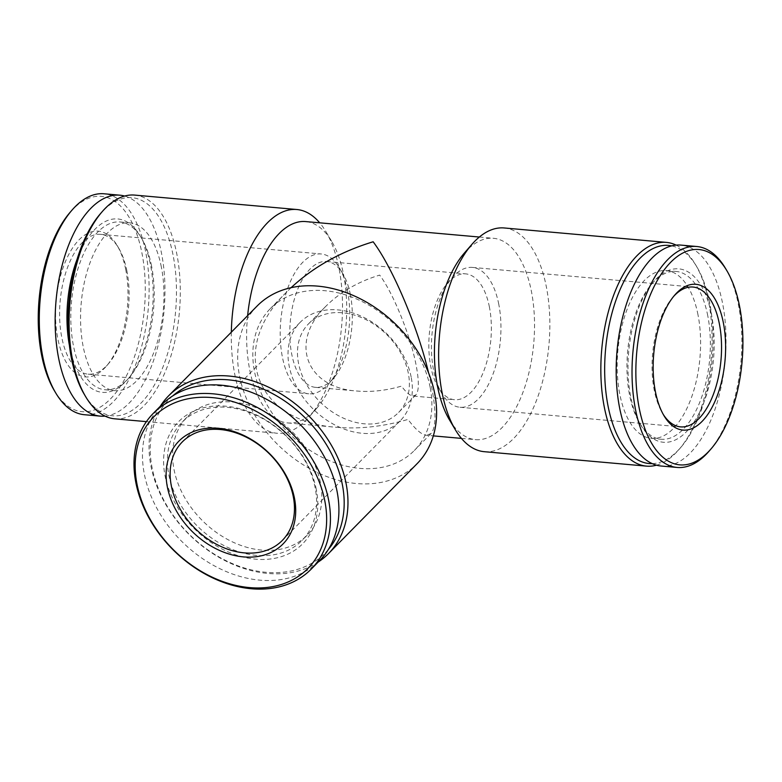 <?xml version="1.0" encoding="UTF-8"?>
<svg xmlns="http://www.w3.org/2000/svg" width="782" height="782" viewBox="0 0 782 782"><rect width="100%" height="100%" fill="white"/><g stroke="black" fill="none" stroke-linecap="round" stroke-linejoin="round"><path stroke-width="0.59" stroke-dasharray="3.91 2.93" d="M489.415 307.043A63.176 30.899 95.1 0 0 465.691 273.866A63.176 30.899 95.1 0 0 447.47 283.162A63.176 30.899 95.1 0 0 438.203 387.354A63.176 30.899 95.1 0 0 454.498 399.719A63.176 30.899 95.1 0 0 484.068 370.306A63.176 30.899 95.1 0 0 489.415 307.043M350.385 294.667A63.176 30.899 95.1 0 0 342.946 273.856A63.176 30.899 95.1 0 0 326.651 261.501A63.176 30.899 95.1 0 0 290.278 321.685A63.176 30.899 95.1 0 0 315.459 387.344A63.176 30.899 95.1 0 0 333.679 378.058A63.176 30.899 95.1 0 0 350.385 294.667M412.984 396.024L415.829 394.978C419.074 391.186 419.172 381.274 416.132 365.243C410.599 335.957 393.219 292.986 379.681 275.098C358.117 281.676 340.17 292.067 325.85 306.29C288.969 341.871 305.83 387.784 356.973 391.039C371.245 392.241 386.073 390.599 401.469 386.122C406.122 392.388 409.964 395.682 412.984 396.024L454.498 399.719M449.455 419.866A101.074 49.442 95.1 0 0 475.534 439.64A101.074 49.442 95.1 0 0 522.845 392.593A101.074 49.442 95.1 0 0 531.408 291.354A101.074 49.442 95.1 0 0 493.442 238.285A101.074 49.442 95.1 0 0 464.283 253.143M247.63 315.654A101.074 49.442 95.1 0 0 287.708 422.935A101.074 49.442 95.1 0 0 316.866 408.067A101.074 49.442 95.1 0 0 343.581 274.648A101.074 49.442 95.1 0 0 331.695 241.355A101.074 49.442 95.1 0 0 305.615 221.57M291.109 287.678L287.004 291.696C228.012 348.625 254.991 422.085 336.807 427.304C359.652 429.22 383.375 426.601 407.999 419.426C415.447 429.455 421.586 434.733 426.425 435.271L433.326 435.887M428.585 372.897L431.469 386.025C436.336 411.684 436.17 427.539 430.98 433.599L426.425 435.271M54.3 390.541A108.092 52.873 95.1 0 0 120.897 385.614A108.092 52.873 95.1 0 0 141.943 253.114A108.092 52.873 95.1 0 0 70.165 212.254M125.736 269.565A73.166 35.786 95.1 0 0 117.124 245.46A73.166 35.786 95.1 0 0 69.295 253.476A73.166 35.786 95.1 0 0 60.722 349.818A73.166 35.786 95.1 0 0 106.391 366.152A73.166 35.786 95.1 0 0 125.736 269.565M84.378 414.714A110.907 54.241 95.1 0 0 136.293 363.083A110.907 54.241 95.1 0 0 145.687 252.009A110.907 54.241 95.1 0 0 104.035 193.78M105.042 416.112A110.907 54.241 95.1 0 0 161.542 253.417A110.907 54.241 95.1 0 0 124.621 196.047M69.383 345.233A87.037 42.57 95.1 0 0 127.456 379.553A87.037 42.57 95.1 0 0 150.467 264.658A87.037 42.57 95.1 0 0 140.222 235.988A87.037 42.57 95.1 0 0 77.007 259.507M151.6 266.203A84.231 41.202 95.1 0 0 141.689 238.451A84.231 41.202 95.1 0 0 119.959 221.971A84.231 41.202 95.1 0 0 71.465 302.223A84.231 41.202 95.1 0 0 105.032 389.768A84.231 41.202 95.1 0 0 129.333 377.383A84.231 41.202 95.1 0 0 151.6 266.203M161.356 267.063A84.231 41.202 95.1 0 0 129.724 222.841A84.231 41.202 95.1 0 0 81.22 303.084A84.231 41.202 95.1 0 0 114.788 390.638A84.231 41.202 95.1 0 0 154.22 351.431A84.231 41.202 95.1 0 0 161.356 267.063M84.309 394.382A109.5 53.557 95.1 0 0 151.767 389.387A109.5 53.557 95.1 0 0 173.086 255.167A109.5 53.557 95.1 0 0 100.37 213.769M114.739 418.82A112.305 54.936 95.1 0 0 167.319 366.543A112.305 54.936 95.1 0 0 176.83 254.062A112.305 54.936 95.1 0 0 134.651 195.089M231.335 332.184A112.305 54.936 95.1 0 0 276.955 433.248A112.305 54.936 95.1 0 0 309.349 416.738A112.305 54.936 95.1 0 0 339.036 268.49A112.305 54.936 95.1 0 0 325.83 231.492A112.305 54.936 95.1 0 0 319.711 222.831M484.293 451.693A112.305 54.936 95.1 0 0 536.863 399.416A112.305 54.936 95.1 0 0 546.374 286.935A112.305 54.936 95.1 0 0 504.194 227.963M656.528 465.173A112.305 54.936 95.1 0 0 678.903 449.611A112.305 54.936 95.1 0 0 708.59 301.363A112.305 54.936 95.1 0 0 695.374 264.375A112.305 54.936 95.1 0 0 676.098 245.108M652.296 463.638A109.5 53.557 95.1 0 0 680.78 447.441A109.5 53.557 95.1 0 0 709.724 302.908A109.5 53.557 95.1 0 0 696.84 266.838A109.5 53.557 95.1 0 0 671.67 245.871M697.994 314.804A84.231 41.202 95.1 0 0 666.362 270.582A84.231 41.202 95.1 0 0 617.858 350.825A84.231 41.202 95.1 0 0 651.426 438.379A84.231 41.202 95.1 0 0 690.858 399.162A84.231 41.202 95.1 0 0 697.994 314.804M707.749 315.674A84.231 41.202 95.1 0 0 676.117 271.452A84.231 41.202 95.1 0 0 651.817 283.837A84.231 41.202 95.1 0 0 639.461 422.769A84.231 41.202 95.1 0 0 661.191 439.249A84.231 41.202 95.1 0 0 700.623 400.032A84.231 41.202 95.1 0 0 707.749 315.674M711.493 314.569A87.037 42.57 95.1 0 0 653.693 281.667A87.037 42.57 95.1 0 0 640.927 425.232A87.037 42.57 95.1 0 0 694.553 421.263A87.037 42.57 95.1 0 0 711.493 314.569M661.259 466.033A110.907 54.241 95.1 0 0 713.184 414.401A110.907 54.241 95.1 0 0 722.578 303.328A110.907 54.241 95.1 0 0 680.917 245.098M709.108 451.136A110.907 54.241 95.1 0 0 738.433 304.736A110.907 54.241 95.1 0 0 725.383 268.206M430.159 387.354A101.074 75.815 -135.4 0 0 361.919 301.461A101.074 75.815 -135.4 0 0 270.357 308.587A101.074 75.815 -135.4 0 0 289.125 433.541A101.074 75.815 -135.4 0 0 414.343 450.491A101.074 75.815 -135.4 0 0 430.159 387.354M257.151 305.987A112.305 84.241 -135.4 0 0 278.001 444.831A112.305 84.241 -135.4 0 0 417.119 463.658M160.202 406.357A112.305 84.241 -135.4 0 0 189.371 534.751A112.305 84.241 -135.4 0 0 318.176 562.062M172.666 395.966A109.5 82.139 -135.4 0 0 189.547 534.575A109.5 82.139 -135.4 0 0 328.381 549.433M320.385 482.582A84.231 63.186 -135.4 0 0 263.514 411.009A84.231 63.186 -135.4 0 0 187.211 416.943A84.231 63.186 -135.4 0 0 202.851 521.076A84.231 63.186 -135.4 0 0 307.199 535.201A84.231 63.186 -135.4 0 0 320.385 482.582M315.166 487.87A84.231 63.186 -135.4 0 0 258.295 416.298A84.231 63.186 -135.4 0 0 182.001 422.241A84.231 63.186 -135.4 0 0 197.641 526.364A84.231 63.186 -135.4 0 0 301.979 540.489A84.231 63.186 -135.4 0 0 315.166 487.87M316.299 489.415A87.037 65.287 -135.4 0 0 189.879 413.082A87.037 65.287 -135.4 0 0 215.871 545.562A87.037 65.287 -135.4 0 0 316.299 489.415M161.698 404.832A110.907 83.185 -135.4 0 0 182.294 541.936A110.907 83.185 -135.4 0 0 319.672 560.538M126.938 271.198A70.194 34.33 95.1 0 0 118.678 248.07A70.194 34.33 95.1 0 0 100.575 234.336A70.194 34.33 95.1 0 0 60.155 301.217A70.194 34.33 95.1 0 0 88.131 374.167A70.194 34.33 95.1 0 0 108.375 363.845A70.194 34.33 95.1 0 0 126.938 271.198M347.54 290.826A70.194 34.33 95.1 0 0 339.28 267.698A70.194 34.33 95.1 0 0 321.177 253.964A70.194 34.33 95.1 0 0 280.758 320.835A70.194 34.33 95.1 0 0 308.734 393.796A70.194 34.33 95.1 0 0 328.987 383.473A70.194 34.33 95.1 0 0 347.54 290.826M498.779 304.276A70.194 34.33 95.1 0 0 472.416 267.415A70.194 34.33 95.1 0 0 452.162 277.737A70.194 34.33 95.1 0 0 441.869 393.512A70.194 34.33 95.1 0 0 459.972 407.256A70.194 34.33 95.1 0 0 492.836 374.578A70.194 34.33 95.1 0 0 498.779 304.276M673.761 296.261A70.194 34.33 95.1 0 0 672.774 297.365A70.194 34.33 95.1 0 0 662.471 413.14A70.194 34.33 95.1 0 0 663.253 414.411M408.312 373.18A63.176 47.389 -135.4 0 0 365.663 319.496A63.176 47.389 -135.4 0 0 308.44 323.953A63.176 47.389 -135.4 0 0 320.161 402.046A63.176 47.389 -135.4 0 0 398.419 412.642A63.176 47.389 -135.4 0 0 408.312 373.18M411.156 377.032A70.194 52.648 -135.4 0 0 363.757 317.384A70.194 52.648 -135.4 0 0 300.18 322.331A70.194 52.648 -135.4 0 0 313.211 409.103A70.194 52.648 -135.4 0 0 400.159 420.872A70.194 52.648 -135.4 0 0 411.156 377.032M315.459 387.344L356.973 391.039M326.651 261.501L465.691 273.866M287.708 422.935L336.807 427.304M461.439 438.389L475.534 439.64M479.346 237.034L493.442 238.285M141.689 238.451L140.222 235.988M129.333 377.383L127.456 379.553M105.032 389.768L114.788 390.638M119.959 221.971L129.724 222.841M146.41 421.635L276.955 433.248M331.695 241.355L325.83 231.492M316.866 408.067L309.349 416.738M696.84 266.838L695.374 264.375M680.78 447.441L678.903 449.611M651.426 438.379L661.191 439.249M666.362 270.582L676.117 271.452M639.461 422.769L640.927 425.232M651.817 283.837L653.693 281.667M287.004 291.696L270.357 308.587M430.98 433.599L414.343 450.491M187.211 416.943L182.001 422.241M307.199 535.201L301.979 540.489M118.678 248.07L117.124 245.46M108.375 363.845L106.391 366.152M88.131 374.167L308.734 393.796M100.575 234.336L321.177 253.964M342.946 273.856L339.28 267.698M333.679 378.058L328.987 383.473M438.203 387.354L441.869 393.512M447.47 283.162L452.162 277.737M459.972 407.256L680.575 426.874M472.416 267.415L693.018 287.043M662.471 413.14L664.026 415.76M672.774 297.365L674.758 295.068M325.85 306.29L308.44 323.953M415.829 394.978L398.419 412.642M300.18 322.331L182.304 441.928M400.159 420.872L282.282 540.47"/><path stroke-width="1.17" d="M676.098 245.108A112.305 54.936 95.1 0 0 666.411 242.391L504.194 227.963A112.305 54.936 95.1 0 0 471.8 244.483L464.283 253.143A101.074 49.442 95.1 0 0 449.455 419.866L455.32 429.719A112.305 54.936 95.1 0 0 484.293 451.693L646.499 466.131A112.305 54.936 95.1 0 0 656.528 465.173M479.346 237.034L305.615 221.57A101.074 49.442 95.1 0 0 247.63 315.654M428.585 372.897C417.754 326.944 392.769 267.874 373.151 241.785C340.913 251.569 313.562 266.867 291.109 287.678M124.621 196.047A110.907 54.241 95.1 0 0 119.89 195.187L104.035 193.78A110.907 54.241 95.1 0 0 72.042 210.084L70.165 212.254A108.092 52.873 95.1 0 0 54.3 390.541L55.766 393.014A110.907 54.241 95.1 0 0 84.378 414.714L100.233 416.122A110.907 54.241 95.1 0 0 105.042 416.112M72.042 210.084A110.907 54.241 95.1 0 0 55.766 393.014M119.89 195.187A110.907 54.241 95.1 0 0 56.03 300.845A110.907 54.241 95.1 0 0 100.233 416.122M77.007 259.507A87.037 42.57 95.1 0 0 69.383 345.233M319.711 222.831A112.305 54.936 95.1 0 0 296.857 209.517L134.651 195.089A112.305 54.936 95.1 0 0 102.246 211.609L100.37 213.769A109.5 53.557 95.1 0 0 84.309 394.382L85.766 396.845A112.305 54.936 95.1 0 0 114.739 418.82L146.41 421.635M102.246 211.609A112.305 54.936 95.1 0 0 85.766 396.845M296.857 209.517A112.305 54.936 95.1 0 0 231.335 332.184M471.8 244.483A112.305 54.936 95.1 0 0 455.32 429.719M666.411 242.391A112.305 54.936 95.1 0 0 601.739 349.398A112.305 54.936 95.1 0 0 646.499 466.131M671.67 245.871A109.5 53.557 95.1 0 0 605.542 349.73A109.5 53.557 95.1 0 0 652.296 463.638M726.849 270.67L725.383 268.206A110.907 54.241 95.1 0 0 696.772 246.506L680.917 245.098A110.907 54.241 95.1 0 0 617.057 350.756A110.907 54.241 95.1 0 0 661.259 466.033L677.114 467.44A110.907 54.241 95.1 0 0 709.108 451.136L710.985 448.966A108.092 52.873 95.1 0 0 739.567 306.28A108.092 52.873 95.1 0 0 726.849 270.67A108.092 52.873 95.1 0 0 656.196 282.517A108.092 52.873 95.1 0 0 643.527 424.841A108.092 52.873 95.1 0 0 710.985 448.966M696.772 246.506A110.907 54.241 95.1 0 0 632.912 352.164A110.907 54.241 95.1 0 0 677.114 467.44M655.414 391.655A73.166 35.786 -84.9 0 1 674.758 295.068A73.166 35.786 -84.9 0 1 723.35 322.731A73.166 35.786 -84.9 0 1 709.108 412.417A73.166 35.786 -84.9 0 1 664.026 415.76A73.166 35.786 -84.9 0 1 655.414 391.655M318.176 562.062A112.305 84.241 -135.4 0 0 328.499 553.588L417.119 463.658A112.305 84.241 -135.4 0 0 434.704 393.502A112.305 84.241 -135.4 0 0 358.879 298.079A112.305 84.241 -135.4 0 0 257.151 305.987L168.521 395.917A112.305 84.241 -135.4 0 0 160.202 406.357M328.499 553.588A112.305 84.241 -135.4 0 0 346.074 483.432A112.305 84.241 -135.4 0 0 270.249 387.999A112.305 84.241 -135.4 0 0 168.521 395.917M328.381 549.433A109.5 82.139 -135.4 0 0 342.34 484.537A109.5 82.139 -135.4 0 0 271.119 392.867A109.5 82.139 -135.4 0 0 172.666 395.966M311.207 569.13L319.672 560.538A110.907 83.185 -135.4 0 0 337.042 491.252A110.907 83.185 -135.4 0 0 262.156 397.021A110.907 83.185 -135.4 0 0 161.698 404.832L153.223 413.434A110.907 83.185 -135.4 0 0 173.819 550.528A110.907 83.185 -135.4 0 0 311.207 569.13A110.907 83.185 -135.4 0 0 328.567 499.854A110.907 83.185 -135.4 0 0 253.691 405.614A110.907 83.185 -135.4 0 0 153.223 413.434M324.823 500.959A108.092 81.084 -135.4 0 0 167.817 406.161A108.092 81.084 -135.4 0 0 200.094 570.684A108.092 81.084 -135.4 0 0 324.823 500.959M294.482 498.261A73.166 54.887 -135.4 0 0 188.198 434.088A73.166 54.887 -135.4 0 0 210.055 545.455A73.166 54.887 -135.4 0 0 294.482 498.261M663.253 414.411A70.194 34.33 95.1 0 0 680.575 426.874A70.194 34.33 95.1 0 0 713.438 394.196A70.194 34.33 95.1 0 0 719.381 323.904A70.194 34.33 95.1 0 0 693.018 287.043A70.194 34.33 95.1 0 0 673.761 296.261M293.279 496.629A70.194 52.648 -135.4 0 0 245.88 436.982A70.194 52.648 -135.4 0 0 182.304 441.928A70.194 52.648 -135.4 0 0 195.334 528.7A70.194 52.648 -135.4 0 0 282.282 540.47A70.194 52.648 -135.4 0 0 293.279 496.629M433.326 435.887L461.439 438.389"/></g></svg>
